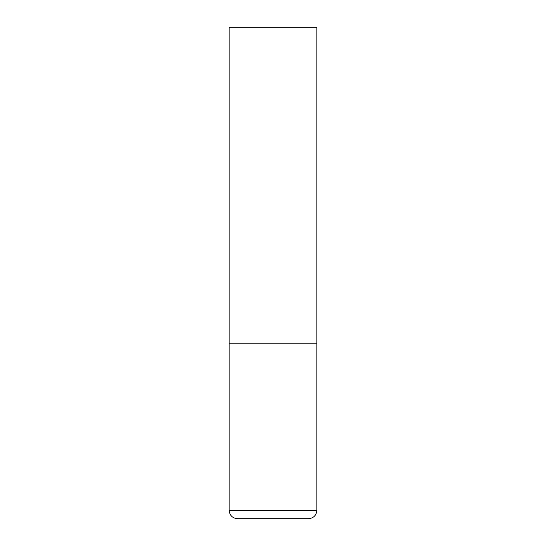 <?xml version="1.0" encoding="UTF-8"?>
<svg xmlns="http://www.w3.org/2000/svg" width="546" height="546" viewBox="0 0 546 546"><rect width="100%" height="100%" fill="white"/><g stroke="black" fill="none" stroke-linecap="round" stroke-linejoin="round"><path stroke-width="0.82" d="M316.878 510.278L316.878 343.202L229.122 343.202L316.878 343.202L316.878 27.3L229.122 27.3L229.122 510.278C229.627 515.39 232.432 518.202 237.551 518.7L308.449 518.7C313.568 518.202 316.373 515.39 316.878 510.278L229.122 510.278"/></g></svg>
